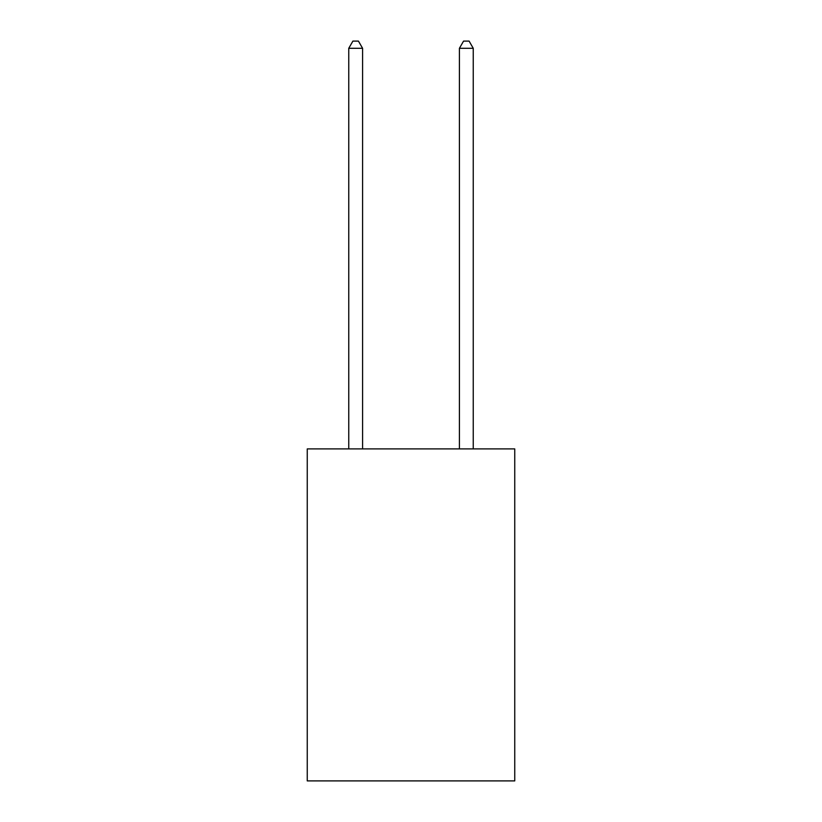 <?xml version="1.0" encoding="UTF-8"?>
<svg xmlns="http://www.w3.org/2000/svg" width="822" height="822" viewBox="0 0 822 822"><rect width="100%" height="100%" fill="white"/><g stroke="black" fill="none" stroke-linecap="round" stroke-linejoin="round"><path stroke-width="1.23" d="M514.747 448.904L514.747 780.9L307.253 780.9L307.253 448.904L514.747 448.904M362.584 448.904L362.584 48.293L348.754 48.293L348.754 448.904M348.754 48.293L352.905 41.1L358.433 41.1L362.584 48.293M473.246 448.904L473.246 48.293L459.416 48.293L459.416 448.904M459.416 48.293L463.567 41.1L469.095 41.1L473.246 48.293"/></g></svg>
